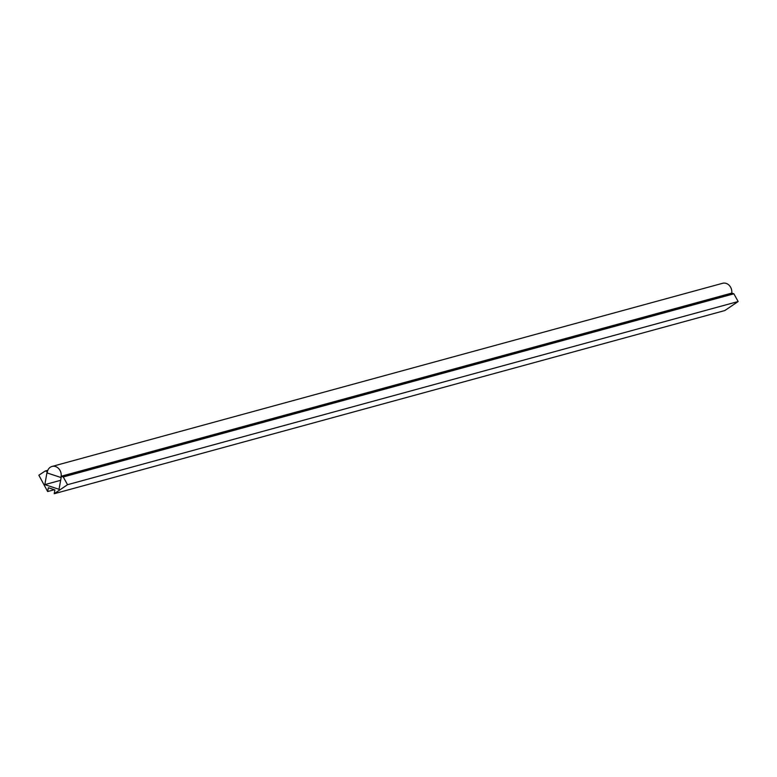 <?xml version="1.0" encoding="UTF-8"?>
<svg xmlns="http://www.w3.org/2000/svg" width="777" height="777" viewBox="0 0 777 777"><rect width="100%" height="100%" fill="white"/><g stroke="black" fill="none" stroke-linecap="round" stroke-linejoin="round"><path stroke-width="1.17" d="M60.655 480.303L44.843 484.615L59.042 489.316L61.364 476.34L731.973 293.172L733.876 293.803L738.15 301.525L724.824 310.547L54.215 493.716L54.895 489.908L48.339 487.742L47.659 491.55L54.332 489.724M738.15 301.525L67.541 484.693L54.215 493.716M733.876 293.803L63.258 476.971L67.541 484.693M61.364 476.34L63.258 476.971M47.815 470.308L45.251 471.008L38.85 475.203L47.659 491.55M47.407 471.571L45.251 471.008M44.843 484.615L47.154 471.639M731.749 293.094L61.14 476.262L60.917 477.505L47.154 472.95L47.368 471.707A8.207 6.935 74.7 0 1 52.03 466.453L722.639 283.284A8.207 6.935 74.7 0 1 731.749 293.094L731.73 293.24M52.03 466.453A8.207 6.935 74.7 0 1 61.14 476.262"/></g></svg>
